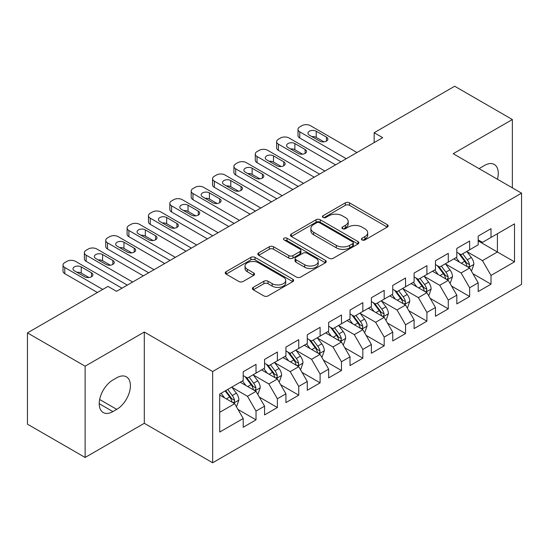 <?xml version="1.0" encoding="UTF-8"?>
<svg xmlns="http://www.w3.org/2000/svg" width="549" height="549" viewBox="0 0 549 549"><rect width="100%" height="100%" fill="white"/><g stroke="black" fill="none" stroke-linecap="round" stroke-linejoin="round"><path stroke-width="0.82" d="M362.038 239.94A2.072 1.201 0 0 0 364.975 239.94L387.251 227.08A2.965 1.709 0 0 0 388.122 225.865A2.965 1.709 0 0 0 387.251 224.658L349.507 202.869A2.965 1.709 0 0 0 345.314 202.869L323.038 215.73A2.072 1.201 0 0 0 322.428 216.574A2.072 1.201 0 0 0 323.038 217.425A2.072 1.201 0 0 0 325.969 217.425L328.858 215.757A9.491 5.476 0 0 1 342.274 215.757L345.417 217.576A9.491 5.476 0 0 1 348.196 221.446A9.491 5.476 0 0 1 345.417 225.323L342.535 226.984A2.072 1.201 0 0 0 341.931 227.835A2.072 1.201 0 0 0 342.535 228.679A2.072 1.201 0 0 0 345.472 228.679L348.354 227.018A9.491 5.476 0 0 1 361.777 227.018L364.92 228.837A9.491 5.476 0 0 1 367.7 232.707A9.491 5.476 0 0 1 364.92 236.585L362.038 238.245A2.072 1.201 0 0 0 361.427 239.096A2.072 1.201 0 0 0 362.038 239.94L362.038 238.245M253.267 287.367A2.965 1.709 0 0 0 252.396 288.575A2.965 1.709 0 0 0 253.267 289.79L263.856 295.897A2.965 1.709 0 0 0 268.049 295.897L292.789 281.616A2.965 1.709 0 0 0 293.66 280.402A2.965 1.709 0 0 0 292.789 279.194L255.045 257.406A2.965 1.709 0 0 0 250.852 257.406L226.113 271.686A2.965 1.709 0 0 0 225.241 272.901A2.965 1.709 0 0 0 226.113 274.109L238.904 281.493A2.965 1.709 0 0 0 243.097 281.493L253.686 275.378A2.965 1.709 0 0 0 254.551 274.171A2.965 1.709 0 0 0 253.686 272.956L247.338 269.298A7.933 4.577 0 0 1 245.019 266.059A7.933 4.577 0 0 1 249.912 261.825A7.933 4.577 0 0 1 258.558 262.82L283.408 277.163A7.933 4.577 0 0 1 285.727 280.402A7.933 4.577 0 0 1 280.834 284.636A7.933 4.577 0 0 1 272.187 283.641L268.049 281.253A2.965 1.709 0 0 0 263.856 281.253L253.267 287.367L253.267 289.79M85.129 366.197L85.129 457.461L144.298 423.3L144.298 332.035L85.129 366.197L27.45 332.9L107.981 286.4L116.532 291.334L382.701 137.662L374.15 132.728L374.15 142.596M144.298 332.035L212.655 371.501L521.55 193.159L521.55 284.43L212.655 462.766L212.655 371.501M512.361 187.861L512.361 119.531L453.193 153.699L521.55 193.159M512.361 119.531L454.689 86.234L374.15 132.728M329.064 258.25A2.965 1.709 0 0 0 333.257 258.25L358.003 243.969A2.965 1.709 0 0 0 358.868 242.754A2.965 1.709 0 0 0 358.003 241.546L320.259 219.751A2.965 1.709 0 0 0 316.066 219.751L291.32 234.039A2.965 1.709 0 0 0 290.455 235.247A2.965 1.709 0 0 0 291.32 236.461L329.064 258.25M284.917 240.387A2.072 1.201 0 0 1 287.024 240.682L287.024 238.218L325.392 260.37A2.965 1.709 0 0 1 326.264 261.578A2.965 1.709 0 0 1 325.392 262.793L300.653 277.073A2.965 1.709 0 0 1 296.46 277.073L258.716 255.285L258.716 252.863A2.965 1.709 0 0 0 257.845 254.077A2.965 1.709 0 0 0 258.716 255.285M258.716 252.863L269.305 246.748A2.965 1.709 0 0 1 273.498 246.748L288.808 255.587A2.965 1.709 0 0 0 293.001 255.587L300.022 251.531A2.965 1.709 0 0 0 300.893 250.323A2.965 1.709 0 0 0 300.022 249.109L284.087 239.913A2.072 1.201 0 0 1 283.483 239.062A2.072 1.201 0 0 1 284.759 237.957A2.072 1.201 0 0 1 287.024 238.218M478.186 240.894L497.408 251.991L497.408 233.737L514.502 223.875L491.005 237.436L491.005 228.679L478.186 236.084L478.186 244.84L469.642 249.774L469.642 241.018L456.823 248.416L456.823 257.172L448.279 262.106L448.279 253.35L435.46 260.748L435.46 269.504L426.916 274.438L426.916 265.682L414.097 273.079L414.097 281.836L405.553 286.77L405.553 278.014L392.741 285.411L392.741 294.168L384.19 299.102L384.19 290.346L371.378 297.75L371.378 306.507L362.834 311.441L362.834 302.684L350.015 310.082L350.015 318.839L341.471 323.773L341.471 315.016L328.652 322.414L328.652 331.171L320.108 336.105L320.108 327.348L307.289 334.746L307.289 343.502L298.745 348.437L298.745 339.68L285.926 347.078L285.926 355.834L277.382 360.768L277.382 352.012L264.57 359.417L264.57 368.173L256.019 373.1L256.019 364.344L243.207 371.748L243.207 380.505L219.71 394.072L219.71 432.056L243.207 418.489L234.663 403.693L219.71 395.054M514.502 223.875L514.502 261.859L491.005 275.426L482.461 260.624L466.973 251.682M472.95 273.759L491.005 284.183L491.005 275.426M491.005 284.183L478.186 291.581L478.186 282.824L469.642 287.758L461.098 272.956L445.61 264.014M451.587 286.091L469.642 296.515L469.642 287.758M469.642 296.515L456.823 303.913L456.823 295.156L448.279 300.09L439.735 285.295L424.247 276.353M430.231 298.43L448.279 308.847L448.279 300.09M448.279 308.847L435.46 316.251L435.46 307.495L426.916 312.422L418.372 297.627L402.884 288.685M408.868 310.761L426.916 321.179L426.916 312.422M426.916 321.179L414.097 328.583L414.097 319.827L405.553 324.761L397.009 309.959L381.521 301.017M387.505 323.093L405.553 333.518L405.553 324.761M405.553 333.518L392.741 340.915L392.741 332.159L384.19 337.093L375.646 322.29L360.158 313.349M366.142 335.425L384.19 345.849L384.19 337.093M384.19 345.849L371.378 353.247L371.378 344.491L362.834 349.425L354.283 334.622L338.802 325.681M344.779 347.757L362.834 358.181L362.834 349.425M362.834 358.181L350.015 365.579L350.015 356.823L341.471 361.757L332.927 346.954L317.439 338.012M323.416 360.096L341.471 370.513L341.471 361.757M341.471 370.513L328.652 377.911L328.652 369.154L320.108 374.089L311.564 359.293L296.076 350.351M302.06 372.428L320.108 382.845L320.108 374.089M320.108 382.845L307.289 390.25L307.289 381.493L298.745 386.421L290.201 371.625L274.713 362.683M280.697 384.76L298.745 395.177L298.745 386.421M298.745 395.177L285.926 402.582L285.926 393.825L277.382 398.759L268.838 383.957L253.35 375.015M259.334 397.092L277.382 407.516L277.382 398.759M277.382 407.516L264.57 414.914L264.57 406.157L256.019 411.091L247.475 396.289L231.987 387.347M237.971 409.424L256.019 419.848L256.019 411.091M256.019 419.848L243.207 427.246L243.207 418.489M243.207 375.571L247.475 378.035L256.019 373.1M219.71 412.326L234.663 403.693M264.57 363.239L268.838 365.703L277.382 360.768M247.475 396.289L256.019 391.355L240.215 382.228M264.57 406.157L256.019 391.355M285.926 350.907L290.201 353.371L298.745 348.437M268.838 383.957L277.382 379.023L261.578 369.896M285.926 393.825L277.382 379.023M307.289 338.568L311.564 341.039L320.108 336.105M290.201 371.625L298.745 366.691L282.941 357.564M307.289 381.493L298.745 366.691M328.652 326.236L332.927 328.707L341.471 323.773M311.564 359.293L320.108 354.359L304.297 345.232M328.652 369.154L320.108 354.359M350.015 313.904L354.283 316.368L362.834 311.441M332.927 346.954L341.471 342.027L325.66 332.9M350.015 356.823L341.471 342.027M371.378 301.573L375.646 304.036L384.19 299.102M354.283 334.622L362.834 329.688L347.023 320.561M371.378 344.491L362.834 329.688M392.741 289.241L397.009 291.704L405.553 286.77M375.646 322.29L384.19 317.356L368.386 308.229M392.741 332.159L384.19 317.356M414.097 276.902L418.372 279.372L426.916 274.438M397.009 309.959L405.553 305.024L389.749 295.897M414.097 319.827L405.553 305.024M435.46 264.57L439.735 267.04L448.279 262.106M418.372 297.627L426.916 292.692L411.112 283.565M435.46 307.495L426.916 292.692M456.823 252.238L461.098 254.709L469.642 249.774M439.735 285.295L448.279 280.361L432.468 271.233M456.823 295.156L448.279 280.361M478.186 239.906L482.461 242.37L491.005 237.436M461.098 272.956L469.642 268.022L453.831 258.902M478.186 282.824L469.642 268.022M27.45 332.9L27.45 424.164L85.129 457.461M144.298 423.3L212.655 462.766M482.461 260.624L497.408 251.991L514.502 261.859M497.428 179.235A19.332 11.165 120 0 0 494.258 164.453A19.332 11.165 120 0 0 484.595 165.414L480.746 167.63A19.332 11.165 120 0 0 479.133 168.673M112.895 380.011A19.332 11.165 120 0 0 100.268 397.051A19.332 11.165 120 0 0 103.233 412.539A19.332 11.165 120 0 0 112.895 411.585L116.745 409.362A19.332 11.165 120 0 0 129.372 392.322A19.332 11.165 120 0 0 126.407 376.834A19.332 11.165 120 0 0 116.745 377.787L112.895 380.011M362.868 240.236L364.92 239.048A9.491 5.476 0 0 0 367.7 235.171L367.7 232.707M348.196 221.446L348.196 223.917A9.491 5.476 0 0 1 345.417 227.787L343.365 228.974M387.21 227.101L349.507 205.333A2.965 1.709 0 0 0 345.314 205.333L323.869 217.72M357.962 243.989L320.259 222.221A2.965 1.709 0 0 0 316.066 222.221L291.361 236.482M352.76 243.605A2.072 1.201 0 0 0 353.364 242.754A2.072 1.201 0 0 0 352.76 241.91L319.628 222.777A2.072 1.201 0 0 0 316.691 222.777L313.651 224.534A9.491 5.476 0 0 0 310.871 228.411A9.491 5.476 0 0 0 313.651 232.282L336.297 245.355A9.491 5.476 0 0 0 349.72 245.355L352.76 243.605L352.76 246.069A2.072 1.201 0 0 0 353.364 245.225L353.364 242.754M310.871 228.411L310.871 230.875A9.491 5.476 0 0 0 313.651 234.752L313.651 232.282M352.76 246.069L349.72 247.825A9.491 5.476 0 0 1 336.297 247.825L313.651 234.752M258.757 255.306L269.305 249.219L269.305 246.748M300.893 250.323L300.893 252.787A2.965 1.709 0 0 1 300.022 254.002L293.001 258.057A2.965 1.709 0 0 1 288.808 258.057L273.498 249.219A2.965 1.709 0 0 0 269.305 249.219M287.024 240.682L325.358 262.813M304.688 264.755A7.933 4.577 0 0 0 313.335 265.75A7.933 4.577 0 0 0 318.228 261.516A7.933 4.577 0 0 0 315.908 258.284L307.152 253.226A2.965 1.709 0 0 0 302.959 253.226L295.932 257.282A2.965 1.709 0 0 0 295.067 258.49A2.965 1.709 0 0 0 295.932 259.704L304.688 264.755L304.688 267.226A7.933 4.577 0 0 0 313.335 268.214A7.933 4.577 0 0 0 318.228 263.987L318.228 261.516M295.067 258.49L295.067 260.96A2.965 1.709 0 0 0 295.932 262.168L295.932 259.704M304.688 267.226L295.932 262.168M285.727 280.402L285.727 282.872A7.933 4.577 0 0 1 280.834 287.1A7.933 4.577 0 0 1 272.187 286.111L268.049 283.716A2.965 1.709 0 0 0 263.856 283.716L253.302 289.81M245.019 266.059L245.019 268.523A7.933 4.577 0 0 0 247.338 271.762L247.338 269.298M253.645 275.406L247.338 271.762M292.747 281.637L255.045 259.869A2.965 1.709 0 0 0 250.852 259.869L226.154 274.129M471.22 270.76L471.735 270.465L473.869 264.302A8.009 4.625 -120 0 0 471.316 257.481L466.774 251.428M459.547 262.196L456.095 257.591M454.483 259.272L454.092 258.751M468.132 267.157L469.374 266.039L469.546 264.639A8.009 4.625 -120 0 0 467.254 259.828L462.718 253.768M460.131 254.146L465.73 261.626A4.076 2.354 60 0 1 466.472 262.868L469.546 264.639M458.717 253.336L464.694 261.303A8.009 4.625 60 0 1 466.986 266.121L467.144 266.588M346.275 158.688L299.768 131.842A6.039 3.486 -0 0 1 298.004 129.379A6.039 3.486 -0 0 1 299.768 126.908L301.909 125.673A6.039 3.486 -0 0 1 310.453 125.673L356.96 152.526M298.004 129.379L298.004 135.541A6.039 3.486 180 0 0 299.768 138.012L340.936 161.777M309.382 135.171A4.831 2.793 180 0 1 307.968 133.201A4.831 2.793 180 0 1 310.954 130.621A4.831 2.793 180 0 1 316.217 131.225L326.477 137.147A4.831 2.793 180 0 1 327.89 139.117A4.831 2.793 180 0 1 324.905 141.697A4.831 2.793 180 0 1 319.635 141.093L309.382 135.171M311.901 136.626A4.831 2.793 180 0 1 316.217 137.394L323.958 141.862M449.857 283.099L450.372 282.804L452.506 276.634A8.009 4.625 -120 0 0 449.954 269.813L445.417 263.76M438.184 274.527L434.733 269.923M433.12 271.604L432.729 271.082M446.769 279.489L448.011 278.37L448.183 276.977A8.009 4.625 -120 0 0 445.891 272.16L441.355 266.1M438.768 266.478L444.367 273.958A4.076 2.354 60 0 1 445.109 275.2L448.183 276.977M437.361 265.668L443.331 273.642A8.009 4.625 60 0 1 445.623 278.453L445.781 278.919M428.495 295.431L429.009 295.136L431.143 288.966A8.009 4.625 -120 0 0 428.591 282.152L424.054 276.092M416.821 286.866L413.37 282.261M411.757 283.943L411.366 283.414M425.406 291.821L426.648 290.702L426.827 289.309A8.009 4.625 -120 0 0 424.535 284.492L419.992 278.432M417.405 278.81L423.011 286.297A4.076 2.354 60 0 1 423.753 287.532L426.827 289.309M415.998 278L421.968 285.974A8.009 4.625 60 0 1 424.26 290.785L424.425 291.251M324.912 171.027L278.412 144.174A6.039 3.486 -0 0 1 276.641 141.711A6.039 3.486 -0 0 1 278.412 139.24L280.546 138.012A6.039 3.486 -0 0 1 289.09 138.012L335.597 164.858M276.641 141.711L276.641 147.873A6.039 3.486 180 0 0 278.412 150.344L319.573 174.108M288.019 147.503A4.831 2.793 180 0 1 286.605 145.533A4.831 2.793 180 0 1 289.591 142.953A4.831 2.793 180 0 1 294.861 143.557L305.114 149.479A4.831 2.793 180 0 1 306.527 151.449A4.831 2.793 180 0 1 303.542 154.029A4.831 2.793 180 0 1 298.279 153.425L288.019 147.503M290.538 148.957A4.831 2.793 180 0 1 294.861 149.726L302.595 154.194M303.549 183.359L257.049 156.506A6.039 3.486 -0 0 1 255.278 154.043A6.039 3.486 -0 0 1 257.049 151.572L259.183 150.344A6.039 3.486 -0 0 1 267.727 150.344L314.234 177.19M255.278 154.043L255.278 160.205A6.039 3.486 180 0 0 257.049 162.676L298.21 186.44M266.663 159.841A4.831 2.793 180 0 1 265.242 157.865A4.831 2.793 180 0 1 268.228 155.285A4.831 2.793 180 0 1 273.498 155.889L283.751 161.811A4.831 2.793 180 0 1 285.164 163.787A4.831 2.793 180 0 1 282.179 166.361A4.831 2.793 180 0 1 276.916 165.757L266.663 159.841M269.175 161.289A4.831 2.793 180 0 1 273.498 162.058L281.232 166.525M407.138 307.763L407.646 307.467L409.78 301.298A8.009 4.625 -120 0 0 407.228 294.484L402.691 288.424M395.458 299.198L392.013 294.593M390.394 296.275L390.003 295.746M404.043 304.153L405.286 303.041L405.464 301.641A8.009 4.625 -120 0 0 403.172 296.824L398.629 290.771M396.042 291.148L401.648 298.629A4.076 2.354 60 0 1 402.39 299.864L405.464 301.641M394.635 290.332L400.605 298.306A8.009 4.625 60 0 1 402.897 303.123L403.062 303.583M385.775 320.094L386.283 319.799L388.424 313.63A8.009 4.625 -120 0 0 385.865 306.816L381.329 300.756M374.095 311.53L370.65 306.925M369.038 308.607L368.64 308.085M382.687 316.485L383.923 315.373L384.101 313.973A8.009 4.625 -120 0 0 381.809 309.156L377.273 303.103M374.679 303.48L380.285 310.96A4.076 2.354 60 0 1 381.027 312.203L384.101 313.973M373.272 302.664L379.242 310.638A8.009 4.625 60 0 1 381.534 315.455L381.699 315.915M282.193 195.691L235.686 168.838A6.039 3.486 -0 0 1 233.915 166.374A6.039 3.486 -0 0 1 235.686 163.911L237.82 162.676A6.039 3.486 -0 0 1 246.364 162.676L292.871 189.522M233.915 166.374L233.915 172.544A6.039 3.486 180 0 0 235.686 175.007L276.847 198.772M245.3 172.173A4.831 2.793 180 0 1 243.88 170.197A4.831 2.793 180 0 1 246.865 167.617A4.831 2.793 180 0 1 252.135 168.227L262.388 174.143A4.831 2.793 180 0 1 263.801 176.119A4.831 2.793 180 0 1 260.823 178.7A4.831 2.793 180 0 1 255.553 178.089L245.3 172.173M247.812 173.621A4.831 2.793 180 0 1 252.135 174.39L259.876 178.857M260.83 208.023L214.323 181.177A6.039 3.486 -0 0 1 212.552 178.706A6.039 3.486 -0 0 1 214.323 176.243L216.457 175.007A6.039 3.486 -0 0 1 225.008 175.007L271.508 201.86M212.552 178.706L212.552 184.876A6.039 3.486 180 0 0 214.323 187.339L255.491 211.104M223.937 184.505A4.831 2.793 180 0 1 222.523 182.529A4.831 2.793 180 0 1 225.502 179.955A4.831 2.793 180 0 1 230.772 180.559L241.025 186.475A4.831 2.793 180 0 1 242.438 188.451A4.831 2.793 180 0 1 239.46 191.031A4.831 2.793 180 0 1 234.19 190.428L223.937 184.505M226.449 185.953A4.831 2.793 180 0 1 230.772 186.722L238.513 191.189M364.412 332.426L364.927 332.131L367.061 325.969A8.009 4.625 -120 0 0 364.509 319.147L359.966 313.088M352.733 323.862L349.288 319.257M347.675 320.939L347.284 320.417M361.324 328.817L362.56 327.705L362.738 326.305A8.009 4.625 -120 0 0 360.446 321.494L355.91 315.435M353.316 315.812L358.922 323.292A4.076 2.354 60 0 1 359.664 324.534L362.738 326.305M351.909 314.996L357.886 322.97A8.009 4.625 60 0 1 360.171 327.787L360.336 328.254M239.467 220.355L192.96 193.509A6.039 3.486 -0 0 1 191.189 191.038A6.039 3.486 -0 0 1 192.96 188.575L195.101 187.339A6.039 3.486 -0 0 1 203.645 187.339L250.145 214.192M191.189 191.038L191.189 197.208A6.039 3.486 180 0 0 192.96 199.671L234.128 223.443M202.574 196.837A4.831 2.793 180 0 1 201.16 194.868A4.831 2.793 180 0 1 204.146 192.287A4.831 2.793 180 0 1 209.409 192.891L219.662 198.813A4.831 2.793 180 0 1 221.082 200.783A4.831 2.793 180 0 1 218.097 203.363A4.831 2.793 180 0 1 212.827 202.759L202.574 196.837M205.093 198.292A4.831 2.793 180 0 1 209.409 199.061L217.15 203.528M343.05 344.765L343.564 344.463L345.698 338.301A8.009 4.625 -120 0 0 343.146 331.479L338.603 325.427M331.376 336.194L327.925 331.589M326.312 333.27L325.921 332.749M339.961 341.155L341.204 340.037L341.375 338.644A8.009 4.625 -120 0 0 339.083 333.826L334.547 327.767M331.96 328.144L337.56 335.624A4.076 2.354 60 0 1 338.301 336.866L341.375 338.644M330.546 327.334L336.523 335.309A8.009 4.625 60 0 1 338.815 340.119L338.973 340.586M218.104 232.687L171.597 205.841A6.039 3.486 -0 0 1 169.833 203.377A6.039 3.486 -0 0 1 171.597 200.907L173.738 199.671A6.039 3.486 -0 0 1 182.282 199.671L228.782 226.524M169.833 203.377L169.833 209.54A6.039 3.486 180 0 0 171.597 212.01L212.765 235.775M181.211 209.169A4.831 2.793 180 0 1 179.798 207.199A4.831 2.793 180 0 1 182.783 204.619A4.831 2.793 180 0 1 188.046 205.223L198.299 211.145A4.831 2.793 180 0 1 199.719 213.115A4.831 2.793 180 0 1 196.734 215.695A4.831 2.793 180 0 1 191.464 215.091L181.211 209.169M183.73 210.624A4.831 2.793 180 0 1 188.046 211.392L195.787 215.86M321.687 357.097L322.201 356.802L324.335 350.633A8.009 4.625 -120 0 0 321.783 343.818L317.247 337.759M310.013 348.526L306.562 343.921M304.949 345.609L304.558 345.081M318.598 353.487L319.841 352.369L320.012 350.976A8.009 4.625 -120 0 0 317.72 346.158L313.184 340.099M310.597 340.476L316.197 347.963A4.076 2.354 60 0 1 316.938 349.198L320.012 350.976M309.183 339.666L315.16 347.641A8.009 4.625 60 0 1 317.452 352.451L317.61 352.918M196.741 245.026L150.241 218.173A6.039 3.486 -0 0 1 148.47 215.709A6.039 3.486 -0 0 1 150.241 213.238L152.375 212.01A6.039 3.486 -0 0 1 160.919 212.01L207.426 238.856M148.47 215.709L148.47 221.871A6.039 3.486 180 0 0 150.241 224.342L191.402 248.107M159.848 221.501A4.831 2.793 180 0 1 158.435 219.531A4.831 2.793 180 0 1 161.42 216.951A4.831 2.793 180 0 1 166.683 217.555L176.943 223.477A4.831 2.793 180 0 1 178.356 225.454A4.831 2.793 180 0 1 175.371 228.027A4.831 2.793 180 0 1 170.108 227.423L159.848 221.501M162.367 222.956A4.831 2.793 180 0 1 166.683 223.724L174.424 228.192M300.324 369.429L300.838 369.134L302.973 362.964A8.009 4.625 -120 0 0 300.42 356.15L295.884 350.09M288.65 360.865L285.199 356.26M283.586 357.941L283.195 357.413M297.235 365.819L298.478 364.701L298.649 363.308A8.009 4.625 -120 0 0 296.364 358.49L291.821 352.431M289.234 352.815L294.84 360.295A4.076 2.354 60 0 1 295.582 361.53L298.649 363.308M287.827 351.998L293.797 359.972A8.009 4.625 60 0 1 296.089 364.79L296.254 365.25M175.378 257.357L128.878 230.505A6.039 3.486 -0 0 1 127.107 228.041A6.039 3.486 -0 0 1 128.878 225.577L131.012 224.342A6.039 3.486 -0 0 1 139.556 224.342L186.063 251.188M127.107 228.041L127.107 234.21A6.039 3.486 180 0 0 128.878 236.674L170.039 260.439M138.492 233.84A4.831 2.793 180 0 1 137.072 231.863A4.831 2.793 180 0 1 140.057 229.283A4.831 2.793 180 0 1 145.327 229.894L155.58 235.809A4.831 2.793 180 0 1 156.993 237.786A4.831 2.793 180 0 1 154.008 240.359A4.831 2.793 180 0 1 148.745 239.755L138.492 233.84M141.004 235.288A4.831 2.793 180 0 1 145.327 236.056L153.061 240.524M278.967 381.761L279.475 381.466L281.61 375.296A8.009 4.625 -120 0 0 279.057 368.482L274.521 362.422M267.288 373.196L263.836 368.592M262.223 370.273L261.832 369.751M275.873 378.151L277.115 377.039L277.293 375.64A8.009 4.625 -120 0 0 275.001 370.822L270.458 364.769M267.871 365.147L273.477 372.627A4.076 2.354 60 0 1 274.219 373.862L277.293 375.64M266.464 364.33L272.434 372.304A8.009 4.625 60 0 1 274.726 377.122L274.891 377.582M154.022 269.689L107.515 242.843A6.039 3.486 -0 0 1 105.744 240.373A6.039 3.486 -0 0 1 107.515 237.909L109.649 236.674A6.039 3.486 -0 0 1 118.193 236.674L164.7 263.52M105.744 240.373L105.744 246.542A6.039 3.486 180 0 0 107.515 249.006L148.676 272.771M117.129 246.172A4.831 2.793 180 0 1 115.709 244.195A4.831 2.793 180 0 1 118.694 241.622A4.831 2.793 180 0 1 123.964 242.226L134.217 248.141A4.831 2.793 180 0 1 135.63 250.118A4.831 2.793 180 0 1 132.645 252.698A4.831 2.793 180 0 1 127.382 252.087L117.129 246.172M119.641 247.62A4.831 2.793 180 0 1 123.964 248.388L131.705 252.856M257.605 394.093L258.112 393.798L260.253 387.635A8.009 4.625 -120 0 0 257.694 380.814L253.158 374.754M245.925 385.528L242.48 380.924M240.867 382.605L240.469 382.083M254.516 390.483L255.752 389.371L255.93 387.971A8.009 4.625 -120 0 0 253.638 383.161L249.102 377.101M246.508 377.479L252.115 384.959A4.076 2.354 60 0 1 252.856 386.201L255.93 387.971M245.101 376.662L251.071 384.636A8.009 4.625 60 0 1 253.364 389.454L253.528 389.914M132.659 282.021L86.152 255.175A6.039 3.486 -0 0 1 84.381 252.705A6.039 3.486 -0 0 1 86.152 250.241L88.286 249.006A6.039 3.486 -0 0 1 96.837 249.006L143.337 275.859M84.381 252.705L84.381 258.874A6.039 3.486 180 0 0 86.152 261.338L127.313 285.109M95.766 258.504A4.831 2.793 180 0 1 94.353 256.527A4.831 2.793 180 0 1 97.331 253.954A4.831 2.793 180 0 1 102.601 254.558L112.854 260.48A4.831 2.793 180 0 1 114.267 262.449A4.831 2.793 180 0 1 111.289 265.03A4.831 2.793 180 0 1 106.019 264.426L95.766 258.504M98.278 259.958A4.831 2.793 180 0 1 102.601 260.727L110.342 265.194M236.242 406.425L236.756 406.13L238.89 399.967A8.009 4.625 -120 0 0 236.331 393.146L231.795 387.093M224.562 397.86L221.117 393.256M233.153 402.822L234.389 401.703L234.567 400.303A8.009 4.625 -120 0 0 232.275 395.493L227.739 389.433M225.735 390.593L230.752 397.291A4.076 2.354 60 0 1 231.493 398.533L234.567 400.303M225.172 390.915L229.715 396.968A8.009 4.625 60 0 1 232.001 401.786L232.165 402.252M102.752 289.426L64.789 267.507A6.039 3.486 -0 0 1 63.018 265.043A6.039 3.486 -0 0 1 64.789 262.573L66.93 261.338A6.039 3.486 -0 0 1 75.474 261.338L121.974 288.191M63.018 265.043L63.018 271.206A6.039 3.486 180 0 0 64.789 273.677L97.413 292.507M74.403 270.835A4.831 2.793 180 0 1 72.99 268.866A4.831 2.793 180 0 1 75.975 266.286A4.831 2.793 180 0 1 81.238 266.889L91.491 272.812A4.831 2.793 180 0 1 92.911 274.781A4.831 2.793 180 0 1 89.926 277.362A4.831 2.793 180 0 1 84.656 276.758L74.403 270.835M76.915 272.29A4.831 2.793 180 0 1 81.238 273.059L88.979 277.526M364.92 239.048L364.92 236.585M342.535 228.679L342.535 226.984M345.417 227.787L345.417 225.323M323.038 217.425L323.038 215.73M345.314 205.333L345.314 202.869M349.507 205.333L349.507 202.869M387.251 227.08L387.251 224.658M291.32 236.461L291.32 234.039M316.066 222.221L316.066 219.751M320.259 222.221L320.259 219.751M358.003 243.969L358.003 241.546M336.297 247.825L336.297 245.355M349.72 247.825L349.72 245.355M273.498 249.219L273.498 246.748M288.808 258.057L288.808 255.587M293.001 258.057L293.001 255.587M300.022 254.002L300.022 251.531M325.392 262.793L325.392 260.37M263.856 283.716L263.856 281.253M268.049 283.716L268.049 281.253M272.187 286.111L272.187 283.641M253.686 275.378L253.686 272.956M226.113 274.109L226.113 271.686M250.852 259.869L250.852 257.406M255.045 259.869L255.045 257.406M292.789 281.616L292.789 279.194M99.225 403.693L112.895 411.585M99.657 399.5L116.745 409.362M468.64 267.445L473.814 264.453M467.254 259.828L471.316 257.481M461.345 263.239L464.694 261.303M299.768 138.012L299.768 131.842M316.217 131.225L316.217 137.394M326.477 137.147L326.477 141.093M447.277 279.777L452.458 276.785M445.891 272.16L449.954 269.813M439.989 275.571L443.331 273.642M425.914 292.109L431.095 289.124M424.535 284.492L428.591 282.152M418.626 287.902L421.968 285.974M278.412 150.344L278.412 144.174M294.861 143.557L294.861 149.726M305.114 149.479L305.114 153.425M257.049 162.676L257.049 156.506M273.498 155.889L273.498 162.058M283.751 161.811L283.751 165.757M404.551 304.448L409.732 301.456M403.172 296.824L407.228 294.484M397.263 300.234L400.605 298.306M383.188 316.78L388.369 313.788M381.809 309.156L385.865 306.816M375.9 312.573L379.242 310.638M235.686 175.007L235.686 168.838M252.135 168.227L252.135 174.39M262.388 174.143L262.388 178.089M214.323 187.339L214.323 181.177M230.772 180.559L230.772 186.722M241.025 186.475L241.025 190.428M361.825 329.112L367.006 326.12M360.446 321.494L364.509 319.147M354.537 324.905L357.886 322.97M192.96 199.671L192.96 193.509M209.409 192.891L209.409 199.061M219.662 198.813L219.662 202.759M340.462 341.444L345.644 338.452M339.083 333.826L343.146 331.479M333.174 337.237L336.523 335.309M171.597 212.01L171.597 205.841M188.046 205.223L188.046 211.392M198.299 211.145L198.299 215.091M319.106 353.776L324.281 350.79M317.72 346.158L321.783 343.818M311.811 349.569L315.16 347.641M150.241 224.342L150.241 218.173M166.683 217.555L166.683 223.724M176.943 223.477L176.943 227.423M297.743 366.108L302.924 363.122M296.364 358.49L300.42 356.15M290.455 361.901L293.797 359.972M128.878 236.674L128.878 230.505M145.327 229.894L145.327 236.056M155.58 235.809L155.58 239.755M276.38 378.446L281.562 375.454M275.001 370.822L279.057 368.482M269.092 374.233L272.434 372.304M107.515 249.006L107.515 242.843M123.964 242.226L123.964 248.388M134.217 248.141L134.217 252.087M255.017 390.778L260.199 387.786M253.638 383.161L257.694 380.814M247.729 386.571L251.071 384.636M86.152 261.338L86.152 255.175M102.601 254.558L102.601 260.727M112.854 260.48L112.854 264.426M233.654 403.11L238.836 400.118M232.275 395.493L236.331 393.146M226.366 398.903L229.715 396.968M64.789 273.677L64.789 267.507M81.238 266.889L81.238 273.059M91.491 272.812L91.491 276.758"/></g></svg>
